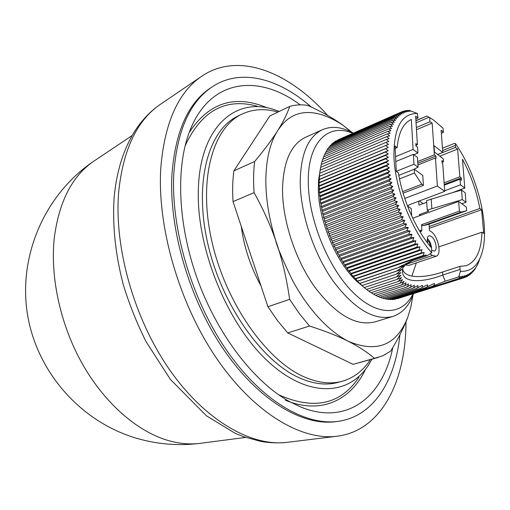 <?xml version="1.0" encoding="UTF-8"?>
<svg xmlns="http://www.w3.org/2000/svg" width="510" height="510" viewBox="0 0 510 510"><rect width="100%" height="100%" fill="white"/><g stroke="black" fill="none" stroke-linecap="round" stroke-linejoin="round"><path stroke-width="0.76" d="M336.74 421.515L334.809 421.77C301.684 425.831 257.881 399.789 223.476 349.261C189.133 298.79 168.759 228.499 171.985 174.108C175.281 132.147 187.82 103.632 209.604 88.568L211.229 87.484M399.891 334.802C395.422 381.206 373.039 417.288 336.989 421.483C303.864 425.538 260.017 399.406 225.541 348.719C191.123 298.082 170.672 227.575 173.859 173.043C177.123 130.981 189.65 102.414 211.44 87.344C239.987 67.69 278.428 78.094 311.329 107.068M392.789 347.546C383.004 396.761 347.195 426.373 300.218 406.776L289.61 401.631C255.006 382.596 219.192 337.072 198.76 282.769C178.379 228.448 175.351 170.601 188.847 133.486C208.233 79.299 256.976 73.179 299 103.97L300.237 104.856M285.269 400.165C320.822 415.012 350.906 400.42 365.523 369.253M371.949 359.231L368.481 365.103C348.304 396.646 306.166 398.342 265.716 359.212C225.261 320.414 195.521 244.519 198.441 187.094C200.761 126.939 235.046 97.576 272.263 109.038L279.321 111.397M185.085 145.956C201.303 110.887 225.331 97.627 257.155 106.176M370.349 359.678C363.133 370.764 353.73 377.967 342.146 381.289C330.76 384.387 318.176 382.953 304.387 376.973C266.418 360.64 225.745 302.972 211.899 241.53C197.874 180.055 212.568 127.819 241.785 114.202C252.89 108.987 264.926 108.279 277.899 112.073M342.146 381.289L337.932 382.43C326.515 385.534 313.905 384.119 300.103 378.178C262.089 361.941 221.461 304.483 207.697 243.225C193.762 181.93 208.565 129.776 237.864 116.114L241.785 114.202M413.584 293.671C409.23 305.719 402.282 313.318 392.745 316.48C374.168 321.013 354.208 309.079 332.851 280.685C313.376 252.954 300.307 213.135 300.212 181.668C300.753 153.892 308.193 136.552 322.543 129.648C331.8 125.747 342.038 126.894 353.245 133.097M322.543 129.648L305.522 137.311C290.968 144.311 283.305 161.574 282.527 189.102C282.361 220.288 295.22 259.603 314.651 286.913C335.982 314.868 356.063 326.54 374.888 321.918L392.745 316.48M413.043 293.837C402.339 315.894 377.221 316.94 352.525 291.905C327.828 267.087 308.403 218.988 308.276 182.057C307.67 142.035 328.523 122.566 352.729 133.32M365.211 288.386L356.452 281.023C335.395 260.98 318.342 219.714 318.329 188.47L318.578 180.234L320.331 168.906M388.352 157.246L318.999 185.819L319.63 173.349L321.198 164.552L386.682 136.635L389.175 138.58L386.242 139.479L388.792 141.423L385.892 142.443L388.505 144.381L385.643 145.522L388.314 147.447L385.496 148.71L388.231 150.622L385.452 151.999L388.237 153.886L385.509 155.384L388.352 157.246L385.675 158.859L388.563 160.682L385.936 162.409L388.875 164.201L386.3 166.037L389.283 167.784L386.771 169.728L389.799 171.424L387.339 173.476L390.405 175.115L388.008 177.276L391.113 178.857L388.779 181.114L391.916 182.631L389.646 184.99L392.821 186.43L390.615 188.885L393.809 190.249L391.674 192.793L394.893 194.08L392.821 196.707L396.066 197.905L394.064 200.615L397.322 201.73L395.39 204.516L398.667 205.536L396.805 208.392L400.089 209.317L398.297 212.243L401.587 213.065L399.865 216.049L403.155 216.763L401.51 219.81L404.8 220.416L403.219 223.507L406.502 224.011L404.997 227.148L408.274 227.536L406.84 230.711L410.104 230.992L408.739 234.198L411.984 234.358L410.684 237.59L413.91 237.634L412.686 240.892L415.886 240.816L414.726 244.086L417.9 243.888L416.804 247.172L419.953 246.859L418.92 250.136L422.031 249.702L421.062 252.985L424.135 252.431L423.287 255.484L410.607 259.781L423.287 255.484M321.255 164.526L321.861 161.887L387.224 133.92L389.646 135.851L386.682 136.635M321.995 161.829L322.62 159.35L387.861 131.331L390.22 133.257L387.224 133.92M322.836 159.26L323.467 156.94L388.594 128.877L390.883 130.783L387.861 131.331M323.773 156.806L324.405 154.657L389.411 126.563L391.635 128.45L388.594 128.877M324.806 154.485L325.437 152.516L390.322 124.395L392.47 126.25L389.411 126.563M325.935 152.299L326.547 150.507L391.31 122.368L393.395 124.191L390.322 124.395M327.152 150.246L327.739 148.639L392.388 120.494L394.402 122.279L391.31 122.368M328.459 148.327L329.014 146.918L393.541 118.773L395.492 120.513L392.388 120.494M329.849 146.555L330.365 145.344L394.778 117.198L396.652 118.9L393.541 118.773M331.328 144.923L331.787 143.916L396.085 115.789L397.896 117.44L394.778 117.198M332.89 143.431L333.272 142.641L397.462 114.533L399.202 116.127L396.085 115.789M334.534 142.092L334.828 141.519L398.909 113.437L400.579 114.973L397.462 114.533M336.256 140.894L400.414 112.5L402.02 113.979L398.909 113.437M338.06 139.836L401.982 111.728L403.518 113.137L400.414 112.5M395.556 156.646L413.087 149.449L417.9 153.045L417.543 147.205L415.95 146L415.803 143.578L417.397 144.776L415.644 116.127L417.996 117.976L417.378 113.488C401.389 113.347 393.586 127.997 393.956 157.437C395.167 188.706 411.761 230.545 431.67 252.724L427.252 255.644L412.807 260.521C405.418 264.352 402.02 267.52 402.6 270.026M423.549 255.631L426.264 255.025L426.028 255.944M431.549 247.936L431.543 247.898C431.116 243.946 429.72 240.777 427.348 238.38M431.702 250.276L434.399 251.098C435.693 250.55 436.273 248.956 436.152 246.324C434.947 239.585 432.569 236.06 429.006 235.76C427.737 236.308 427.157 237.877 427.265 240.484L427.692 243.136M405.986 321.778C405.966 381.48 381.148 431.505 336.02 436.356C300.282 440.385 252.966 412.099 215.832 357.249C178.768 302.462 157.004 226.287 160.816 167.745C164.558 123.286 177.92 92.967 200.915 76.793C237.647 51.013 288.59 71.553 327.726 115.496M201.322 443.19L199.404 443.439C188.266 444.745 176.556 443.356 164.284 439.276C134.181 429.082 102.867 400.866 81.428 362.215C60.097 323.512 50.088 276.56 54.309 237.749C59.026 201.737 72.063 176.301 93.438 161.428L95.045 160.35M132.173 135.52L93.438 161.428C45.473 193.94 18.577 254.362 27.17 312.432C35.808 370.483 79.279 420.744 135.048 437.809C156.168 444.191 177.62 446.072 199.404 443.439L245.616 437.427M389.283 167.784L319.604 195.987L319.783 193.086L319.298 192.531L319.368 186.15L318.999 185.819M396.901 270.982L359.799 283.381L357.44 281.335L404.532 265.512L357.574 281.087L351.02 274.029L351.046 273.417L346.889 268.553L346.857 267.693L344.881 265.646L344.83 264.671L342.924 262.644L342.847 261.541L341.018 259.545L340.922 258.321L339.163 256.351L339.054 255.013L337.371 253.081L337.25 251.628L335.637 249.734L335.516 248.166L333.98 246.324L333.852 244.634L332.386 242.849L332.259 241.051L330.869 239.33L330.748 237.424L329.434 235.76L329.32 233.752L328.077 232.158L327.975 230.042L326.808 228.525L326.719 226.319L325.629 224.878L325.552 222.57L324.538 221.219L324.481 218.822L323.538 217.553L323.506 215.073L322.632 213.894L322.632 211.331L321.829 210.254L321.855 207.615L321.121 206.633L321.185 203.923L320.516 203.044L320.146 196.65L319.604 195.987M320.146 196.65L386.771 169.728M320.006 199.493L389.799 171.424M386.3 166.037L319.783 193.086M320.611 200.264L387.339 173.476M388.875 164.201L319.298 192.531M320.516 203.044L390.405 175.115M385.936 162.409L319.521 189.586M321.185 203.923L388.008 177.276M388.563 160.682L319.101 189.14M321.121 206.633L391.113 178.857M385.675 158.859L319.368 186.15M321.855 207.615L388.779 181.114M321.829 210.254L391.916 182.631M385.509 155.384L319.324 182.79M322.632 211.331L389.646 184.99M388.237 153.886L319.005 182.574M322.632 213.894L392.821 186.43M385.452 151.999L319.381 179.507M323.506 215.073L390.615 188.885M388.231 150.622L319.113 179.405M323.538 217.553L393.809 190.249M385.496 148.71L319.541 176.313M324.481 218.822L391.674 192.793M388.314 147.447L319.324 176.333M324.538 221.219L394.893 194.08M385.643 145.522L319.802 173.215M325.552 222.57L392.821 196.707M325.629 224.878L396.066 197.905M385.892 142.443L320.172 170.219M326.719 226.319L394.064 200.615M326.808 228.525L397.322 201.73M386.242 139.479L320.637 167.331M327.975 230.042L395.39 204.516M328.077 232.158L398.667 205.536M458.688 276.924L460.422 271.326L460.103 269.427L442.75 275.011L445.198 281.201L458.688 276.924L459.376 276.171L459.178 278.377L461.167 276.133L460.925 278.39L462.908 275.935L462.672 278.097L464.591 275.572L464.361 277.644L466.216 275.062L465.993 277.032L467.778 274.393L467.555 276.267L469.27 273.57L469.047 275.349L470.698 272.601L470.475 274.278L472.056 271.486L471.826 273.06L473.344 270.23L473.101 271.702L474.555 268.84L474.306 270.204L477.443 264.913L479.47 259.915M329.32 233.752L396.805 208.392M329.434 235.76L400.089 209.317M330.748 237.424L398.297 212.243M330.869 239.33L401.587 213.065M332.259 241.051L399.865 216.049M332.386 242.849L403.155 216.763M475.428 268.572L475.033 268.7M333.852 244.634L401.51 219.81M333.98 246.324L404.8 220.416M474.306 270.204L473.784 270.37M335.516 248.166L403.219 223.507M335.637 249.734L406.502 224.011M473.101 271.702L472.445 271.913M337.25 251.628L404.997 227.148M337.371 253.081L408.274 227.536M471.826 273.06L471.023 273.315M339.054 255.013L406.84 230.711M339.163 256.351L410.104 230.992M470.475 274.278L469.512 274.584M340.922 258.321L408.739 234.198M341.018 259.545L411.984 234.358M469.047 275.349L467.912 275.706M342.847 261.541L410.684 237.59M404.538 265.512L396.901 270.988L401.848 269.407L396.283 274.163L400.892 272.57L396.391 276.949L400.854 275.279L397.054 279.391L401.453 277.618L398.163 281.533L402.562 279.639L399.674 283.381L404.118 281.354L401.542 284.95L406.081 282.776L404.851 285.619L375.513 295.354L373.511 294.028M401.542 284.956L373.288 294.104L371.184 292.651M342.924 262.644L413.91 237.634M467.555 276.267L466.229 276.688M403.754 286.25L408.44 283.904L407.943 285.983L406.304 287.27L411.194 284.746L410.811 286.767L409.192 288.01L414.375 285.281L414.088 287.257L412.456 288.462L418.034 285.492L417.811 287.436L416.134 288.609L422.299 285.345C422.758 286.798 422.095 287.825 420.323 288.424L427.437 284.752C427.966 286.174 427.214 287.206 425.187 287.844L388.333 299.523L387.154 298.956M344.83 264.671L412.686 240.892M375.832 295.252L377.719 296.45L406.298 287.27M399.674 283.381L371.044 292.695L368.851 291.114M344.881 265.646L415.886 240.816M465.993 277.032L464.457 277.516M346.857 267.693L414.726 244.086M378.139 296.316L379.905 297.387L409.192 288.01M398.163 281.533L368.794 291.133L364.019 287.449L359.799 283.381M346.889 268.553L417.9 243.888M464.361 277.644L397.749 298.586M348.929 270.612L416.804 247.172M380.428 297.222L382.067 298.159L412.456 288.462M397.054 279.391L366.537 289.412M348.936 271.345L419.953 246.859M462.672 278.097L395.703 298.981M351.046 273.417L418.92 250.136M382.691 297.961L384.189 298.777L416.134 288.609M396.391 276.949L364.287 287.551M351.02 274.029L422.031 249.702M460.925 278.39L394.211 299.453L393.618 299.217M353.194 276.101L421.062 252.985M384.935 298.541L386.28 299.23L420.323 288.418M396.283 274.163L362.036 285.536M353.13 276.592L424.135 252.431M449.807 281.38L459.236 278.396M459.178 278.377L446.76 282.381M446.754 282.425L392.305 299.638L391.495 299.293M401.829 269.414L359.62 283.515M355.374 278.658L410.607 259.781M403.263 262.452L410.799 259.941M417.378 113.488L408.988 110.313L410.065 111.339L407.018 110.364L408.357 111.556L405.291 110.657L406.693 111.926L403.608 111.11L405.08 112.449L401.982 111.728M425.187 287.844L434.31 283.439C434.807 284.918 433.755 286.021 431.154 286.748L390.341 299.657L389.34 299.204M355.272 279.027L426.264 255.025M403.608 111.11L402.129 111.76M445.198 281.201L431.154 286.748M398.68 267.265L412.258 260.591M427.246 239.649L429.439 242.747L430.618 246.834M438.931 246.859L481.956 232.203C481.402 250.588 476.155 261.745 466.21 265.678L459.867 266.405L442.546 272.015L442.75 275.011C425.799 281.769 400.981 284.918 402.6 270.045M395.142 148.442L397.137 147.613L395.02 146.051L396.295 171.43L398.438 172.947C402.543 199.563 416.052 230.023 431.556 247.943L431.67 252.724M417.9 164.953L435.438 157.953L437.382 186.023L444.733 191.358L409.077 204.873L407.777 206.231L411.277 208.615L411.691 215.972M405.291 110.657L404.016 111.218M396.289 171.322L413.954 164.252L413.374 154.364L417.441 157.373L418.034 167.235L413.068 169.702M413.954 164.252L418.034 167.235M451.694 192.869L426.615 200.628L427.221 210.126L462.315 199.601L461.55 190.077L451.694 192.869M462.315 199.601L465.981 202.279L461.85 203.777M461.55 190.077L465.196 192.78L465.981 202.279M419.341 230.635L421.279 231.565L421.866 229.997L421.547 224.725L423.051 225.732L429.076 224.145L429.477 230.501L430.956 231.489C438.096 235.741 442.144 254.834 436.146 256.237L432.512 255.478L430.23 254.005M444.694 190.759L460.485 184.83L464.814 188.062L462.442 159.235C470.813 174.943 476.62 191.352 479.859 208.462L481.606 209.75L483.722 233.459L481.956 232.203M479.859 208.462L429.222 226.491M429.337 228.295L481.606 209.75M459.867 266.405L460.103 269.427M442.546 272.015C427.826 277.312 405.259 279.76 402.753 269.376M405.469 264.932L408.784 265.404L436.146 256.237M411.857 276.152L416.351 262.867M441.36 133.257L443.388 132.421L441.137 130.197L442.763 152.452L434.01 145.662L434.45 152.031L443.222 158.795L443.439 161.759L441.94 160.618L442.106 162.99L442.712 163.449L444.733 191.358M443.439 161.759L442.062 162.301M397.137 147.613C398.59 132.466 403.302 123.095 411.277 119.499L411.232 119.518M399.521 178.927L414.471 173.024L421.802 184.244L402.645 191.626M413.374 154.364L395.798 161.517M411.328 119.48L413.087 149.449M398.839 175.351L414.247 169.231L414.471 173.024M423.051 225.732L460.881 212.192L466.669 210.7L429.076 224.145M431.211 198.906L431.842 208.431M464.814 188.062L451.701 192.946M426.717 202.247L423.128 203.617M466.669 210.7L466.369 207.06L458.643 201.45L459.402 211.14L421.547 224.725M442.45 148.212L454.149 143.495L455.468 143.559L455.468 147.384L457.617 149.073L440.296 155.983M460.422 271.326C471.597 271.856 478.992 264.939 482.619 250.563C489.594 223.233 476.933 174.509 455.468 143.559M444.229 184.397L461.282 177.92L461.473 180.266L460.033 179.176L444.286 185.149M435.438 157.953L436.05 158.412L435.884 156.028L417.798 163.27M407.018 110.364L405.928 110.842M417.397 144.776L415.911 145.388M417.9 153.045L413.827 154.696M403.104 193.194L423.408 185.391L422.784 175.427L414.247 169.231M421.802 184.244L423.408 185.391M460.881 212.192L459.402 211.14M420.718 215.303L419.545 214.506L428.7 211.153L427.221 210.126M419.622 215.704L419.545 214.506M426.717 202.279L418.984 205.16L418.742 201.106M423.121 203.586L419.271 200.908M412.743 218.216L458.643 201.45M461.282 177.92L459.841 176.83L457.617 149.073M460.485 184.83L460.033 179.176M444.114 182.822L459.841 176.83M415.918 120.577L426.768 116.108M415.93 120.755L426.793 116.095L429.649 117.568L429.936 121.782L432.174 123.101L416.479 129.731M443.388 132.421L443.075 128.252L433.583 120.073L429.649 117.568M437.382 186.023L404.761 198.428M408.006 110.676L408.905 110.281M417.69 161.562L434.361 154.874L435.884 156.028M434.361 154.874L432.174 123.101M442.763 152.452L438.173 154.288M417.996 117.976L415.816 118.913M438.192 154.307L455.468 147.384M429.936 121.782L416.345 127.538M412.928 295.398L410.92 306.822L407.751 317.322C396.627 345.346 376.75 353.309 348.126 341.215C322.486 327.828 302.755 299.81 291.937 279.244C281.794 257.85 276.401 244.985 275.763 240.643C268.974 218.866 265.672 198.269 265.85 178.838C266.277 157.902 270.427 141.519 278.288 129.674C280.054 128.335 296.539 94.962 342.669 125.014L351.613 132.224M407.751 317.322C403.965 327.42 398.24 338.716 390.577 351.205L382.698 355.853L374.461 358.351C367.308 352.174 358.53 346.462 348.126 341.215C337.741 335.988 324.864 330.926 309.506 326.037L299.274 313.503L289.635 299.351C286.607 278.09 281.979 258.525 275.763 240.643C270.262 224.789 263.039 208.788 254.095 192.627C253.285 181.496 253.464 171.13 254.637 161.517C264.907 149.188 272.786 138.573 278.288 129.674C283.426 121.405 287.245 113.653 289.737 106.424C295.424 104.767 301.404 104.422 307.683 105.391C321.555 111.664 333.221 118.205 342.669 125.014L352.238 132.549M289.737 106.424L269.866 115.91L233.873 170.85L254.637 161.517M377.916 357.561L353.111 364.331L374.461 358.351M353.111 364.331L287.729 332.915L309.506 326.037M287.729 332.915L277.51 320.618L267.916 306.727L289.635 299.351M267.916 306.727L233.044 201.609L254.095 192.627M233.044 201.609C232.324 190.619 232.605 180.362 233.873 170.85M261.075 286.116C250.633 267.081 244.029 247.165 241.262 226.376M358.995 377.202C340.674 404.602 313.867 410.442 278.562 394.727M267.31 107.859C235.11 94.261 209.087 102.44 189.248 132.402M161.262 103.734L159.509 104.926C136.616 121.048 123.006 150.125 118.664 192.155C114.023 247.458 133.971 318.399 169.282 369.285C204.657 420.221 250.71 446.46 286.327 442.45L288.437 442.189M406.03 264.39L432.512 255.478M421.866 229.997L419.603 230.8M442.616 150.52L455.309 145.42M416.052 122.802L429.05 117.249M209.604 88.568L211.44 87.344M318.578 180.234L319.426 176.32M336.02 436.356L286.327 442.45C278.103 443.228 269.669 442.903 261.024 441.462L243.64 436.726L234.919 433.156L206.422 415.784L170.365 379.383L146.007 341.547C136.82 323.155 129.208 304.068 123.184 284.287C115.349 254.107 112.334 225.165 114.144 197.472C116.624 170.773 123.777 148.263 135.59 129.954C142.379 119.722 150.348 111.378 159.509 104.926L200.915 76.793M412.807 260.521L427.252 255.644M356.452 281.023L359.716 283.445M334.809 421.77L336.989 421.483"/></g></svg>
